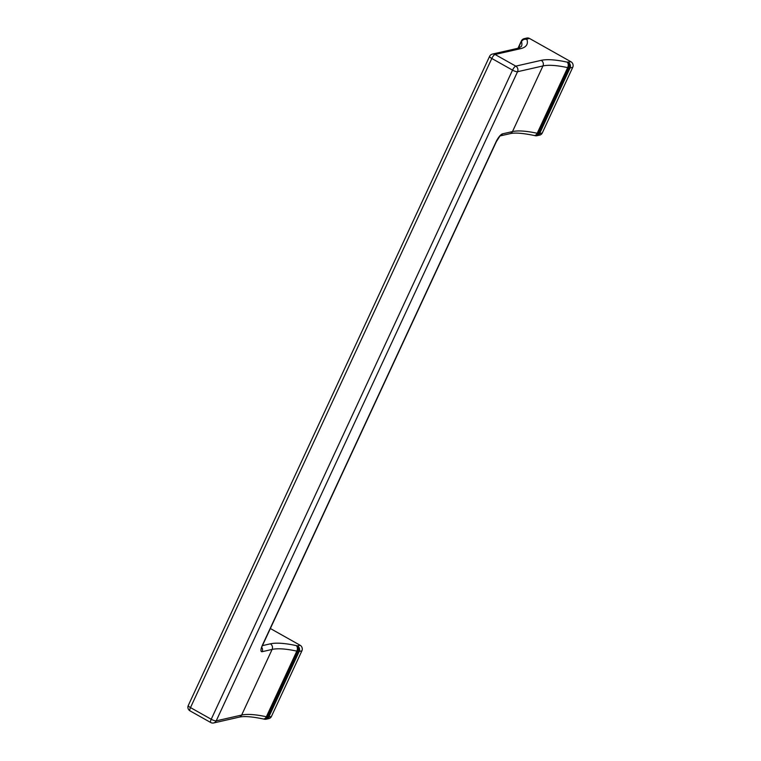 <?xml version="1.0" encoding="UTF-8"?>
<svg xmlns="http://www.w3.org/2000/svg" width="761" height="761" viewBox="0 0 761 761"><rect width="100%" height="100%" fill="white"/><g stroke="black" fill="none" stroke-linecap="round" stroke-linejoin="round"><path stroke-width="1.14" d="M541.195 60.357A87.087 21.365 -155.1 0 1 567.145 62.126L570.969 61.765L529.494 38.45L526.821 39.058L526.964 39.534A87.087 21.365 24.9 0 1 520.457 48.694L495.04 54.478L515.777 66.131L541.195 60.357A4.147 3.834 77.2 0 1 542.954 65.941L517.537 71.724L216.219 720.848A4.147 3.834 77.2 0 1 213.689 722.95L239.106 717.166C243.862 716.006 251.91 716.596 263.258 718.955L264.4 719.202A4.147 2.711 -77.7 0 0 267.501 717.005L266.36 716.757L296.828 651.121A82.949 20.347 24.9 0 0 272.115 649.428L262.155 651.692A8.295 2.435 -60.7 0 1 262.44 645.1A4.147 1.018 24.9 0 0 262.754 644.9L496.353 141.651A4.147 1.018 24.9 0 1 496.048 141.85L262.44 645.1M264.876 719.24A4.147 3.834 -102.8 0 0 266.207 719.193L268.88 718.584A4.147 3.834 -102.8 0 0 271.42 716.482L301.889 650.845A4.147 3.834 -102.8 0 0 300.119 645.252L270.355 628.51M264.4 719.202A4.147 4.147 0 0 0 266.207 719.193A4.147 3.834 -102.8 0 0 268.738 717.09L299.206 651.454A4.147 3.834 -102.8 0 0 297.446 645.861L296.305 645.613A87.087 21.365 24.9 0 0 270.345 643.835L262.431 645.642M496.048 141.85A8.295 2.435 -60.7 0 1 502.526 133.85L512.486 131.586A4.147 3.834 77.2 0 1 509.946 133.689C514.702 132.519 522.75 133.118 534.098 135.468A4.147 2.711 102.3 0 0 537.199 133.28A82.949 20.347 -155.1 0 0 512.486 131.586L542.954 65.941A82.949 20.347 -155.1 0 1 567.677 67.634L537.199 133.28L538.35 133.527A4.147 1.018 24.9 0 0 539.587 133.613L570.056 67.967A4.147 3.834 77.2 0 0 568.286 62.373A4.147 2.711 102.3 0 1 568.819 67.881L538.35 133.527A4.147 2.711 102.3 0 1 535.249 135.715A4.147 4.147 0 0 0 537.047 135.705A4.147 3.834 77.2 0 1 535.715 135.753M542.26 133.004A4.147 3.834 77.2 0 1 539.72 135.097L537.047 135.705A4.147 3.834 77.2 0 0 539.587 133.613L542.26 133.004L572.729 67.358A4.147 3.834 77.2 0 0 570.969 61.765M529.494 38.45A4.147 3.834 -102.8 0 0 526.878 38.05L524.205 38.659A4.147 4.147 0 0 0 521.361 40.961L517.975 48.266M520.457 48.694A4.147 3.834 -102.8 0 0 517.841 48.295L492.424 54.079A4.147 3.834 -102.8 0 1 495.04 54.478A4.147 1.218 119.3 0 0 491.796 58.473L190.488 707.597A4.147 1.218 119.3 0 0 189.993 710.86A4.147 4.147 0 0 1 188.271 705.504A4.147 1.018 24.9 0 0 190.488 707.597L211.225 719.259A4.147 1.218 119.3 0 0 210.73 722.522A4.147 4.147 0 0 0 213.689 722.95M492.424 54.079A4.147 4.147 0 0 0 489.58 56.371A4.147 1.018 24.9 0 0 491.796 58.473L512.534 70.136L211.225 719.259A4.147 1.018 -155.1 0 0 216.219 720.848L241.646 715.064L272.115 649.428A4.147 3.834 -102.8 0 0 270.345 643.835M517.537 71.724A4.147 1.018 -155.1 0 1 512.534 70.136A4.147 1.218 119.3 0 1 515.777 66.131A4.147 3.834 -102.8 0 1 517.537 71.724M263.258 718.955A4.147 2.711 -77.7 0 0 266.36 716.757A82.949 20.347 24.9 0 0 241.646 715.064A4.147 3.834 -102.8 0 1 239.106 717.166M271.42 716.482L268.738 717.09A4.147 1.018 -155.1 0 1 267.501 717.005L297.97 651.368L296.828 651.121A4.147 2.711 -77.7 0 0 296.305 645.613M500.386 135.839A4.147 3.834 -102.8 0 0 502.526 133.85M567.145 62.126A4.147 2.711 102.3 0 1 567.677 67.634L568.819 67.881A4.147 1.018 -155.1 0 0 570.056 67.967L572.729 67.358M300.119 645.252L297.446 645.861A4.147 2.711 -77.7 0 1 297.97 651.368A4.147 1.018 -155.1 0 0 299.206 651.454L301.889 650.845M262.155 651.692A4.147 3.834 -102.8 0 0 261.803 647.43M521.361 40.961A4.147 1.018 -155.1 0 0 521.361 41.199A4.147 3.929 163 0 1 526.821 39.058A4.147 3.834 -102.8 0 0 524.205 38.659M518.507 48.124L521.361 41.199L518.089 48.238M517.841 48.295L521.418 46.45A82.949 20.347 24.9 0 0 521.504 41.674A4.147 3.929 163 0 1 526.964 39.534M189.993 710.86L210.73 722.522M499.987 135.953L496.353 141.651M261.461 647.601L262.754 644.9M188.271 705.504L489.58 56.371M534.098 135.468L535.249 135.715M509.946 133.689L500.338 135.867"/></g></svg>
